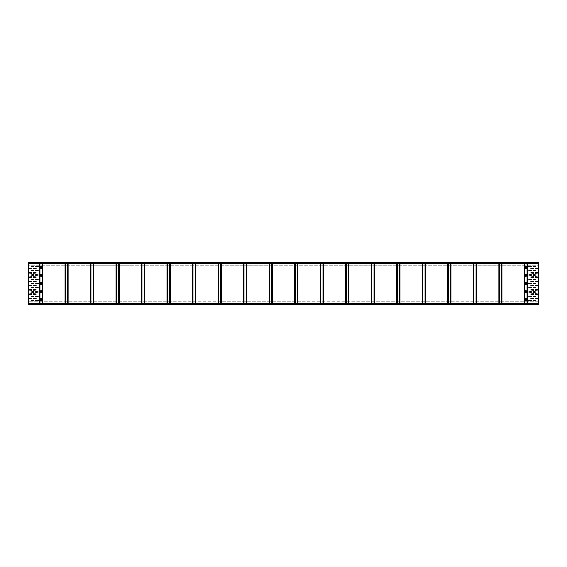 <?xml version="1.0" encoding="UTF-8"?>
<svg xmlns="http://www.w3.org/2000/svg" width="567" height="567" viewBox="0 0 567 567"><rect width="100%" height="100%" fill="white"/><g stroke="black" fill="none" stroke-linecap="round" stroke-linejoin="round"><path stroke-width="0.43" stroke-dasharray="2.83 2.13" d="M538.65 262.5L28.35 262.408L28.35 262.833L28.35 262.408L28.35 262.833L538.65 262.5M538.65 263.641L538.65 262.238L28.35 262.238L28.35 263.938L538.65 263.768L28.35 263.938M272.337 263.938L272.337 262.535L538.65 262.535L538.65 265.214L28.35 265.214L28.35 262.535L28.35 265.214L538.65 265.214L538.65 262.535L538.65 263.938M538.65 262.408L28.35 262.408L538.65 262.422M28.35 263.641L28.35 304.762L28.35 304.337L28.35 304.762L28.35 304.337L28.35 304.762L538.65 304.762L28.35 304.5L538.65 304.592L538.65 304.167L538.65 304.762L538.65 304.337L538.65 304.762L538.65 304.337L28.35 304.465L538.65 304.465L538.65 301.786L538.65 304.465L538.65 303.232L28.35 303.232L28.35 304.465L538.65 304.465L527.487 304.465L538.65 304.465L538.65 303.062L28.35 303.062L28.35 304.465L28.35 301.786L28.35 304.465L39.981 304.465L28.35 304.465M530.102 262.408L528.019 262.238L530.102 262.408M523.724 262.408L521.64 262.238L523.724 262.408M32.56 262.408L30.476 262.238L32.56 262.408M36.898 262.408L38.981 262.238L36.898 262.408M43.276 262.408L45.36 262.238L43.276 262.408M534.44 262.408L536.524 262.238L534.44 262.408M28.35 262.238L538.65 262.238L28.35 262.238M28.35 262.663L538.65 262.663L28.35 262.663M538.65 304.167L28.35 304.167L538.65 304.167M28.35 304.592L538.65 304.592L28.35 304.578M36.898 304.592L38.981 304.762L36.898 304.592M43.276 304.592L45.36 304.762L43.276 304.592M534.44 304.592L536.524 304.762L534.44 304.592M530.102 304.592L528.019 304.762L530.102 304.592M523.724 304.592L521.64 304.762L523.724 304.592M32.56 304.592L30.476 304.762L32.56 304.592M538.65 303.062L28.35 303.062M538.65 304.762L28.35 304.762L538.65 304.762M538.65 304.337L28.35 304.337L538.65 304.337M538.65 301.786L28.35 301.786L538.65 301.786M538.65 304.5L28.35 304.5L538.65 304.5M41.575 284.095L41.575 282.905A0.468 0.468 0 0 0 41.108 282.437A0.468 0.468 0 0 0 40.64 282.905L40.64 284.095A0.468 0.468 0 0 0 41.108 284.563A0.468 0.468 0 0 0 41.575 284.095M271.869 303.062L271.869 262.535L39.513 262.535L39.981 262.535L39.981 303.062M42.234 303.062L42.234 304.465L39.981 304.465L42.702 304.465L42.234 304.465L42.234 262.535L42.702 262.535L42.702 303.062M40.64 266.745L40.64 267.936A0.468 0.468 0 0 0 41.108 268.404A0.468 0.468 0 0 0 41.575 267.936L41.575 266.745A0.468 0.468 0 0 0 41.108 266.277A0.468 0.468 0 0 0 40.64 266.745M40.64 274.825L40.64 276.016A0.468 0.468 0 0 0 41.108 276.483A0.468 0.468 0 0 0 41.575 276.016L41.575 274.825A0.468 0.468 0 0 0 41.108 274.357A0.468 0.468 0 0 0 40.64 274.825M40.64 299.064L40.64 300.255A0.468 0.468 0 0 0 41.108 300.723A0.468 0.468 0 0 0 41.575 300.255L41.575 299.064A0.468 0.468 0 0 0 41.108 298.596A0.468 0.468 0 0 0 40.64 299.064M40.64 290.984L40.64 292.175A0.468 0.468 0 0 0 41.108 292.643A0.468 0.468 0 0 0 41.575 292.175L41.575 290.984A0.468 0.468 0 0 0 41.108 290.517A0.468 0.468 0 0 0 40.64 290.984M422.706 303.062L422.706 304.465L422.238 304.465L527.487 304.465L527.487 262.535L538.65 262.535L538.65 304.465M527.487 263.938L527.487 262.535L527.019 262.535L527.019 303.062M524.766 303.062L524.766 262.535L527.019 262.535L527.019 263.938M524.766 263.938L524.766 262.535L524.298 262.535L524.298 303.062M501.972 303.062L501.972 262.535L524.298 262.535L524.298 263.938M501.972 263.938L501.972 262.535L501.504 262.535L501.504 303.062M499.251 303.062L499.251 262.535L501.504 262.535L501.504 263.938M499.251 263.938L499.251 262.535L498.783 262.535L498.783 303.062M476.457 303.062L476.457 262.535L498.783 262.535L498.783 263.938M476.457 263.938L476.457 262.535L475.989 262.535L475.989 303.062M473.736 303.062L473.736 262.535L475.989 262.535L475.989 263.938M473.736 263.938L473.736 262.535L473.268 262.535L473.268 303.062M450.942 303.062L450.942 262.535L473.268 262.535L473.268 263.938M450.942 263.938L450.942 262.535L450.474 262.535L450.474 303.062M448.221 303.062L448.221 262.535L450.474 262.535L450.474 263.938M448.221 263.938L448.221 262.535L447.753 262.535L447.753 303.062M425.427 303.062L425.427 262.535L447.753 262.535L447.753 263.938M425.427 263.938L425.427 262.535L424.959 262.535L424.959 303.062M527.487 303.062L527.487 304.465L422.706 304.465L422.706 262.535L424.959 262.535L424.959 263.938M422.706 263.938L422.706 262.535L422.238 262.535L422.238 304.465L399.912 304.465L422.238 304.465L422.238 303.062M399.664 303.062L399.912 262.535L422.238 262.535L422.238 263.938M399.912 263.938L399.912 262.535L399.444 262.535L399.444 303.062M397.191 303.062L397.191 262.535L399.444 262.535L399.444 263.938M397.191 263.938L397.191 262.535L396.723 262.535L396.723 304.465L374.397 304.465L374.397 262.535L396.723 262.535L396.723 263.938M374.397 263.938L374.397 262.535L373.929 262.535L373.929 303.062M371.676 303.062L371.676 262.535L373.929 262.535L373.929 263.938M371.676 263.938L371.676 262.535L371.208 262.535L371.208 304.465L348.882 304.465L348.882 262.535L371.208 262.535L371.208 263.938M348.882 263.938L348.882 262.535L348.414 262.535L348.414 303.062M346.161 303.062L346.161 262.535L348.414 262.535L348.414 263.938M346.161 263.938L346.161 262.535L345.693 262.535L345.693 304.465L323.367 304.465L323.367 262.535L345.693 262.535L345.693 263.938M323.367 263.938L323.367 262.535L322.899 262.535L322.899 303.062M320.646 303.062L320.646 262.535L322.899 262.535L322.899 263.938M320.646 263.938L320.646 262.535L320.178 262.535L320.178 304.465L297.852 304.465L297.852 262.535L320.178 262.535L320.178 263.938M297.852 263.938L297.852 262.535L297.384 262.535L297.384 303.062M295.131 303.062L295.131 262.535L297.384 262.535L297.384 263.938M295.131 263.938L295.131 262.535L294.663 262.535L294.663 304.465L269.616 304.465L269.616 303.062M294.776 303.062L294.776 304.465L272.337 304.465L272.337 262.535L294.663 262.535L294.663 263.938M269.396 262.535L269.396 263.938M246.354 303.062L246.354 262.535L246.822 262.535L246.822 304.465L269.148 304.465L244.101 304.465L244.101 303.062M243.881 262.535L243.881 263.938M220.839 303.062L220.839 262.535L221.307 262.535L221.307 304.465L243.633 304.465L218.586 304.465L218.586 303.062M218.366 262.535L218.366 263.938M195.324 303.062L195.324 262.535L195.792 262.535L195.792 304.465L218.118 304.465L193.071 304.465L193.071 303.062M192.851 262.535L192.851 263.938M169.809 303.062L169.809 262.535L170.277 262.535L170.277 304.465L192.603 304.465L167.556 304.465L167.556 303.062M167.336 262.535L167.556 304.465L144.294 304.465L167.088 304.465L167.336 263.938M144.294 303.062L144.294 262.535L144.762 262.535L144.762 303.062M141.573 303.062L141.573 262.535L142.041 262.535L142.041 304.465L141.573 304.465L142.041 304.465L142.041 303.062M118.779 303.062L118.779 262.535L119.247 262.535L119.247 304.465L118.779 304.465L119.247 304.465L119.247 303.062M116.058 303.062L116.058 262.535L116.526 262.535L116.526 304.465L116.058 304.465L116.526 304.465L116.526 303.062M93.264 303.062L93.264 262.535L93.732 262.535L93.732 304.465L93.264 304.465L93.732 304.465L93.732 303.062M90.543 303.062L90.543 262.535L91.011 262.535L91.011 304.465L90.543 304.465L91.011 304.465L91.011 303.062M67.749 303.062L67.749 262.535L68.217 262.535L68.217 304.465L67.749 304.465L68.217 304.465L68.217 303.062M65.028 303.062L65.028 262.535L65.496 262.535L65.496 304.465L65.028 304.465L65.496 304.465L65.496 303.062M42.234 263.938L42.234 262.535L39.981 262.535L39.981 263.938M39.513 303.062L39.513 262.535L28.35 262.535L538.65 262.535L28.35 262.535L39.513 262.535L39.513 263.938M65.028 263.938L65.028 262.535L42.702 262.535L42.702 263.938M67.749 263.938L67.749 262.535L65.496 262.535L65.496 263.938M90.543 263.938L90.543 262.535L68.217 262.535L68.217 263.938M93.264 263.938L93.264 262.535L91.011 262.535L91.011 263.938M116.058 263.938L116.058 262.535L93.732 262.535L93.732 263.938M118.779 263.938L118.779 262.535L116.526 262.535L116.526 263.938M141.573 263.938L141.573 262.535L119.247 262.535L119.247 263.938M144.294 263.938L144.294 262.535L142.041 262.535L142.041 263.938M167.088 263.938L167.088 262.535L144.762 262.535L144.762 263.938M169.809 263.938L169.809 262.535L167.556 262.535L167.556 263.938M192.603 263.938L192.603 262.535L170.277 262.535L170.277 263.938M195.324 263.938L195.324 262.535L193.071 262.535L193.071 263.938M218.118 263.938L218.118 262.535L195.792 262.535L195.792 263.938M220.839 263.938L220.839 262.535L218.586 262.535L218.586 263.938M243.633 263.938L243.633 262.535L221.307 262.535L221.307 263.938M246.354 263.938L246.354 262.535L244.101 262.535L244.101 263.938M269.148 263.938L269.148 262.535L246.822 262.535L246.822 263.938M271.869 263.938L271.869 262.535L269.616 262.535L269.616 263.938M294.776 304.465L294.911 303.062M297.604 303.062L297.604 304.465L294.911 304.465M297.604 304.465L320.426 304.465L320.426 303.062M323.119 303.062L323.119 304.465L320.426 304.465M323.119 304.465L345.941 304.465L345.941 303.062M348.634 303.062L348.634 304.465L345.941 304.465M348.634 304.465L371.456 304.465L371.456 303.062M374.149 303.062L374.149 304.465L371.456 304.465M374.149 304.465L396.971 304.465L396.971 303.062M399.664 304.465L396.971 304.465M396.723 303.062L396.723 304.465L399.912 304.465L399.912 303.062M371.208 303.062L371.208 304.465L374.397 304.465L374.397 303.062M345.693 303.062L345.693 304.465L348.882 304.465L348.882 303.062M320.178 303.062L320.178 304.465L323.367 304.465L323.367 303.062M294.663 303.062L294.663 304.465L297.852 304.465L297.852 303.062M144.294 304.465L142.041 304.465L144.294 304.465M141.573 304.465L119.247 304.465L141.573 304.465M118.779 304.465L116.526 304.465L118.779 304.465M116.058 304.465L93.732 304.465L116.058 304.465M93.264 304.465L91.011 304.465L93.264 304.465M90.543 304.465L68.217 304.465L90.543 304.465M67.749 304.465L65.496 304.465L67.749 304.465M65.028 304.465L42.702 304.465L65.028 304.465M167.336 303.062L167.336 304.465L167.088 303.062M167.336 304.465L170.029 304.465L170.029 303.062M170.277 303.062L170.029 304.465M192.851 303.062L192.851 304.465L192.603 303.062M192.851 304.465L195.544 304.465L195.544 303.062M195.792 303.062L195.544 304.465M218.366 303.062L218.366 304.465L218.118 303.062M218.366 304.465L221.059 304.465L221.059 303.062M221.307 303.062L221.059 304.465M243.881 303.062L243.881 304.465L243.633 303.062M243.881 304.465L246.574 304.465L246.574 303.062M246.822 303.062L246.574 304.465M269.396 303.062L269.396 304.465L269.148 303.062M269.396 304.465L272.089 304.465L272.089 303.062M272.337 303.062L272.089 304.465M531.208 268.319L533.632 268.616L531.208 268.914L531.208 268.319M531.208 272.571L533.632 272.869L531.208 273.166L531.208 272.571M531.208 276.824L533.632 277.121L531.208 277.419L531.208 276.824M531.208 281.076L533.632 281.374L531.208 281.671L531.208 281.076M531.208 298.086L533.632 298.384L531.208 298.681L531.208 298.086M531.208 293.834L533.632 294.131L531.208 294.429L531.208 293.834M531.208 289.581L533.632 289.879L531.208 290.176L531.208 289.581M537.587 268.914L535.163 268.616L537.587 268.319L537.587 268.914M537.587 273.166L535.163 272.869L537.587 272.571L537.587 273.166M537.587 277.419L535.163 277.121L537.587 276.824L537.587 277.419M537.587 281.671L535.163 281.374L537.587 281.076L537.587 281.671M537.587 298.681L535.163 298.384L537.587 298.086L537.587 298.681M537.587 294.429L535.163 294.131L537.587 293.834L537.587 294.429M537.587 290.176L535.163 289.879L537.587 289.581L537.587 290.176M531.208 285.329L533.632 285.626L531.208 285.924L531.208 285.329M537.587 285.924L535.163 285.626L537.587 285.329L537.587 285.924M529.082 266.192L531.506 266.49L529.082 266.788L529.082 266.192M529.082 270.445L531.506 270.743L529.082 271.04L529.082 270.445M529.082 274.697L531.506 274.995L529.082 275.293L529.082 274.697M529.082 278.95L531.506 279.248L529.082 279.545L529.082 278.95M529.082 300.212L531.506 300.51L529.082 300.808L529.082 300.212M529.082 295.96L531.506 296.257L529.082 296.555L529.082 295.96M529.082 291.707L531.506 292.005L529.082 292.303L529.082 291.707M529.082 287.455L531.506 287.752L529.082 288.05L529.082 287.455M535.461 266.788L533.037 266.49L535.461 266.192L535.461 266.788M535.461 271.04L533.037 270.743L535.461 270.445L535.461 271.04M535.461 275.293L533.037 274.995L535.461 274.697L535.461 275.293M535.461 279.545L533.037 279.248L535.461 278.95L535.461 279.545M535.461 300.808L533.037 300.51L535.461 300.212L535.461 300.808M535.461 296.555L533.037 296.257L535.461 295.96L535.461 296.555M535.461 292.303L533.037 292.005L535.461 291.707L535.461 292.303M535.461 288.05L533.037 287.752L535.461 287.455L535.461 288.05M529.082 283.202L531.506 283.5L529.082 283.798L529.082 283.202M535.461 283.798L533.037 283.5L535.461 283.202L535.461 283.798M526.36 266.745L526.36 267.936A0.468 0.468 0 0 1 525.893 268.404A0.468 0.468 0 0 1 525.425 267.936L525.425 266.745A0.468 0.468 0 0 1 525.893 266.277A0.468 0.468 0 0 1 526.36 266.745M526.36 274.825L526.36 276.016A0.468 0.468 0 0 1 525.893 276.483A0.468 0.468 0 0 1 525.425 276.016L525.425 274.825A0.468 0.468 0 0 1 525.893 274.357A0.468 0.468 0 0 1 526.36 274.825M526.36 299.064L526.36 300.255A0.468 0.468 0 0 1 525.893 300.723A0.468 0.468 0 0 1 525.425 300.255L525.425 299.064A0.468 0.468 0 0 1 525.893 298.596A0.468 0.468 0 0 1 526.36 299.064M526.36 290.984L526.36 292.175A0.468 0.468 0 0 1 525.893 292.643A0.468 0.468 0 0 1 525.425 292.175L525.425 290.984A0.468 0.468 0 0 1 525.893 290.517A0.468 0.468 0 0 1 526.36 290.984M526.36 282.905L526.36 284.095A0.468 0.468 0 0 1 525.893 284.563A0.468 0.468 0 0 1 525.425 284.095L525.425 282.905A0.468 0.468 0 0 1 525.893 282.437A0.468 0.468 0 0 1 526.36 282.905M35.792 268.319L33.368 268.616L35.792 268.914L35.792 268.319M35.792 272.571L33.368 272.869L35.792 273.166L35.792 272.571M35.792 276.824L33.368 277.121L35.792 277.419L35.792 276.824M35.792 281.076L33.368 281.374L35.792 281.671L35.792 281.076M35.792 298.086L33.368 298.384L35.792 298.681L35.792 298.086M35.792 293.834L33.368 294.131L35.792 294.429L35.792 293.834M35.792 289.581L33.368 289.879L35.792 290.176L35.792 289.581M29.413 268.914L31.837 268.616L29.413 268.319L29.413 268.914M29.413 273.166L31.837 272.869L29.413 272.571L29.413 273.166M29.413 277.419L31.837 277.121L29.413 276.824L29.413 277.419M29.413 281.671L31.837 281.374L29.413 281.076L29.413 281.671M29.413 298.681L31.837 298.384L29.413 298.086L29.413 298.681M29.413 294.429L31.837 294.131L29.413 293.834L29.413 294.429M29.413 290.176L31.837 289.879L29.413 289.581L29.413 290.176M35.792 285.329L33.368 285.626L35.792 285.924L35.792 285.329M29.413 285.924L31.837 285.626L29.413 285.329L29.413 285.924M37.918 266.192L35.494 266.49L37.918 266.788L37.918 266.192M37.918 270.445L35.494 270.743L37.918 271.04L37.918 270.445M37.918 274.697L35.494 274.995L37.918 275.293L37.918 274.697M37.918 278.95L35.494 279.248L37.918 279.545L37.918 278.95M37.918 300.212L35.494 300.51L37.918 300.808L37.918 300.212M37.918 295.96L35.494 296.257L37.918 296.555L37.918 295.96M37.918 291.707L35.494 292.005L37.918 292.303L37.918 291.707M37.918 287.455L35.494 287.752L37.918 288.05L37.918 287.455M31.539 266.788L33.963 266.49L31.539 266.192L31.539 266.788M31.539 271.04L33.963 270.743L31.539 270.445L31.539 271.04M31.539 275.293L33.963 274.995L31.539 274.697L31.539 275.293M31.539 279.545L33.963 279.248L31.539 278.95L31.539 279.545M31.539 300.808L33.963 300.51L31.539 300.212L31.539 300.808M31.539 296.555L33.963 296.257L31.539 295.96L31.539 296.555M31.539 292.303L33.963 292.005L31.539 291.707L31.539 292.303M31.539 288.05L33.963 287.752L31.539 287.455L31.539 288.05M37.918 283.202L35.494 283.5L37.918 283.798L37.918 283.202M31.539 283.798L33.963 283.5L31.539 283.202L31.539 283.798M538.65 262.535L28.35 262.535M538.65 303.359L28.35 303.359M294.776 262.535L294.776 263.938M294.911 263.938L294.911 262.535M297.604 262.535L297.604 263.938M297.739 304.465L297.739 303.062M297.739 263.938L297.739 262.535M320.291 262.535L320.291 263.938M320.291 303.062L320.291 304.465M320.426 263.938L320.426 262.535M323.119 262.535L323.119 263.938M323.254 304.465L323.254 303.062M323.254 263.938L323.254 262.535M345.806 262.535L345.806 263.938M345.806 303.062L345.806 304.465M345.941 263.938L345.941 262.535M348.634 262.535L348.634 263.938M348.769 304.465L348.769 303.062M348.769 263.938L348.769 262.535M371.321 262.535L371.321 263.938M371.321 303.062L371.321 304.465M371.456 263.938L371.456 262.535M374.149 262.535L374.149 263.938M374.284 304.465L374.284 303.062M374.284 263.938L374.284 262.535M396.836 262.535L396.836 263.938M396.836 303.062L396.836 304.465M396.971 263.938L396.971 262.535M399.664 262.535L399.664 263.938M399.799 304.465L399.799 303.062M399.799 263.938L399.799 262.535M422.351 262.535L422.351 263.938M422.351 303.062L422.351 304.465M422.486 304.465L422.486 303.062M422.486 263.938L422.486 262.535M425.179 262.535L425.179 263.938M425.179 303.062L425.179 304.465M425.314 304.465L425.314 303.062M425.314 263.938L425.314 262.535M447.866 262.535L447.866 263.938M447.866 303.062L447.866 304.465M448.001 304.465L448.001 303.062M448.001 263.938L448.001 262.535M450.694 262.535L450.694 263.938M450.694 303.062L450.694 304.465M450.829 304.465L450.829 303.062M450.829 263.938L450.829 262.535M473.381 262.535L473.381 263.938M473.381 303.062L473.381 304.465M473.516 304.465L473.516 303.062M473.516 263.938L473.516 262.535M476.209 262.535L476.209 263.938M476.209 303.062L476.209 304.465M476.344 304.465L476.344 303.062M476.344 263.938L476.344 262.535M498.896 262.535L498.896 263.938M498.896 303.062L498.896 304.465M499.031 304.465L499.031 303.062M499.031 263.938L499.031 262.535M501.724 262.535L501.724 263.938M501.724 303.062L501.724 304.465M501.859 304.465L501.859 303.062M501.859 263.938L501.859 262.535M524.411 262.535L524.411 263.938M524.411 303.062L524.411 304.465M524.546 304.465L524.546 303.062M524.546 263.938L524.546 262.535M527.239 262.535L527.239 263.938M527.239 303.062L527.239 304.465M527.374 304.465L527.374 303.062M527.374 263.938L527.374 262.535M527.267 262.535L527.267 304.465M527.133 304.465L527.133 262.535M524.652 262.535L524.652 304.465M524.518 304.465L524.518 262.535M501.752 262.535L501.752 304.465M501.618 304.465L501.618 262.535M499.137 262.535L499.137 304.465M499.003 304.465L499.003 262.535M476.237 262.535L476.237 304.465M476.103 304.465L476.103 262.535M473.622 262.535L473.622 304.465M473.488 304.465L473.488 262.535M450.722 262.535L450.722 304.465M450.588 304.465L450.588 262.535M448.107 262.535L448.107 304.465M447.973 304.465L447.973 262.535M425.207 262.535L425.207 304.465M425.073 304.465L425.073 262.535M422.592 262.535L422.592 304.465M422.458 304.465L422.458 262.535M399.692 262.535L399.692 304.465M399.558 304.465L399.558 262.535M397.077 262.535L397.077 304.465M396.943 304.465L396.943 262.535M374.177 262.535L374.177 304.465M374.043 304.465L374.043 262.535M371.562 262.535L371.562 304.465M371.428 304.465L371.428 262.535M348.662 262.535L348.662 304.465M348.528 304.465L348.528 262.535M346.047 262.535L346.047 304.465M345.913 304.465L345.913 262.535M323.147 262.535L323.147 304.465M323.013 304.465L323.013 262.535M320.532 262.535L320.532 304.465M320.398 304.465L320.398 262.535M297.632 262.535L297.632 304.465M297.498 304.465L297.498 262.535M295.017 262.535L295.017 304.465M294.883 304.465L294.883 262.535M272.224 262.535L272.224 263.938M272.224 303.062L272.224 304.465M272.089 263.938L272.089 262.535M269.261 304.465L269.261 303.062M269.261 263.938L269.261 262.535M246.709 262.535L246.709 263.938M246.709 303.062L246.709 304.465M246.574 263.938L246.574 262.535M243.746 304.465L243.746 303.062M243.746 263.938L243.746 262.535M221.194 262.535L221.194 263.938M221.194 303.062L221.194 304.465M221.059 263.938L221.059 262.535M218.231 304.465L218.231 303.062M218.231 263.938L218.231 262.535M195.679 262.535L195.679 263.938M195.679 303.062L195.679 304.465M195.544 263.938L195.544 262.535M192.716 304.465L192.716 303.062M192.716 263.938L192.716 262.535M170.164 262.535L170.164 263.938M170.164 303.062L170.164 304.465M170.029 263.938L170.029 262.535M167.201 304.465L167.201 303.062M167.201 263.938L167.201 262.535M144.649 262.535L144.649 263.938M144.649 303.062L144.649 304.465M144.514 304.465L144.514 303.062M144.514 263.938L144.514 262.535M141.821 262.535L141.821 263.938M141.821 303.062L141.821 304.465M141.686 304.465L141.686 303.062M141.686 263.938L141.686 262.535M119.134 262.535L119.134 263.938M119.134 303.062L119.134 304.465M118.999 304.465L118.999 303.062M118.999 263.938L118.999 262.535M116.306 262.535L116.306 263.938M116.306 303.062L116.306 304.465M116.171 304.465L116.171 303.062M116.171 263.938L116.171 262.535M93.619 262.535L93.619 263.938M93.619 303.062L93.619 304.465M93.484 304.465L93.484 303.062M93.484 263.938L93.484 262.535M90.791 262.535L90.791 263.938M90.791 303.062L90.791 304.465M90.656 304.465L90.656 303.062M90.656 263.938L90.656 262.535M68.104 262.535L68.104 263.938M68.104 303.062L68.104 304.465M67.969 304.465L67.969 303.062M67.969 263.938L67.969 262.535M65.276 262.535L65.276 263.938M65.276 303.062L65.276 304.465M65.141 304.465L65.141 303.062M65.141 263.938L65.141 262.535M42.589 262.535L42.589 263.938M42.589 303.062L42.589 304.465M42.454 304.465L42.454 303.062M42.454 263.938L42.454 262.535M39.761 262.535L39.761 263.938M39.761 303.062L39.761 304.465M39.626 304.465L39.626 303.062M39.626 263.938L39.626 262.535M39.733 262.535L39.733 304.465M39.867 304.465L39.867 262.535M272.117 304.465L272.117 262.535M271.983 262.535L271.983 304.465M269.502 304.465L269.502 262.535M269.368 262.535L269.368 304.465M246.602 304.465L246.602 262.535M246.468 262.535L246.468 304.465M243.987 304.465L243.987 262.535M243.853 262.535L243.853 304.465M221.087 304.465L221.087 262.535M220.953 262.535L220.953 304.465M218.472 304.465L218.472 262.535M218.338 262.535L218.338 304.465M195.572 304.465L195.572 262.535M195.438 262.535L195.438 304.465M192.957 304.465L192.957 262.535M192.823 262.535L192.823 304.465M170.057 304.465L170.057 262.535M169.923 262.535L169.923 304.465M167.442 304.465L167.442 262.535M167.308 262.535L167.308 304.465M144.542 304.465L144.542 262.535M144.408 262.535L144.408 304.465M141.927 304.465L141.927 262.535M141.793 262.535L141.793 304.465M119.027 304.465L119.027 262.535M118.893 262.535L118.893 304.465M116.412 304.465L116.412 262.535M116.278 262.535L116.278 304.465M93.512 304.465L93.512 262.535M93.378 262.535L93.378 304.465M90.897 304.465L90.897 262.535M90.763 262.535L90.763 304.465M67.997 304.465L67.997 262.535M67.863 262.535L67.863 304.465M65.382 304.465L65.382 262.535M65.248 262.535L65.248 304.465M42.482 304.465L42.482 262.535M42.348 262.535L42.348 304.465"/><path stroke-width="0.85" d="M538.65 263.938L28.35 263.938L28.35 262.238L538.65 262.238L538.65 304.762L28.35 304.762L28.35 303.062L538.65 303.062M41.575 282.905L41.575 284.095A0.468 0.468 0 0 1 41.108 284.563A0.468 0.468 0 0 1 40.64 284.095L40.64 282.905A0.468 0.468 0 0 1 41.108 282.437A0.468 0.468 0 0 1 41.575 282.905M525.425 267.936A0.468 0.468 0 0 0 525.893 268.404A0.468 0.468 0 0 0 526.36 267.936L526.36 266.745A0.468 0.468 0 0 0 525.893 266.277A0.468 0.468 0 0 0 525.425 266.745L525.425 267.936M525.425 276.016A0.468 0.468 0 0 0 525.893 276.483A0.468 0.468 0 0 0 526.36 276.016L526.36 274.825A0.468 0.468 0 0 0 525.893 274.357A0.468 0.468 0 0 0 525.425 274.825L525.425 276.016M525.425 300.255A0.468 0.468 0 0 0 525.893 300.723A0.468 0.468 0 0 0 526.36 300.255L526.36 299.064A0.468 0.468 0 0 0 525.893 298.596A0.468 0.468 0 0 0 525.425 299.064L525.425 300.255M525.425 292.175A0.468 0.468 0 0 0 525.893 292.643A0.468 0.468 0 0 0 526.36 292.175L526.36 290.984A0.468 0.468 0 0 0 525.893 290.517A0.468 0.468 0 0 0 525.425 290.984L525.425 292.175M525.425 284.095A0.468 0.468 0 0 0 525.893 284.563A0.468 0.468 0 0 0 526.36 284.095L526.36 282.905A0.468 0.468 0 0 0 525.893 282.437A0.468 0.468 0 0 0 525.425 282.905L525.425 284.095M533.334 268.914L533.334 268.319L530.91 268.616L533.334 268.914M533.334 273.166L533.334 272.571L530.91 272.869L533.334 273.166M533.334 277.419L533.334 276.824L530.91 277.121L533.334 277.419M533.334 281.671L533.334 281.076L530.91 281.374L533.334 281.671M533.334 298.681L533.334 298.086L530.91 298.384L533.334 298.681M533.334 294.429L533.334 293.834L530.91 294.131L533.334 294.429M533.334 290.176L533.334 289.581L530.91 289.879L533.334 290.176M535.461 268.319L535.461 268.914L537.885 268.616L535.461 268.319M535.461 272.571L535.461 273.166L537.885 272.869L535.461 272.571M535.461 276.824L535.461 277.419L537.885 277.121L535.461 276.824M535.461 281.076L535.461 281.671L537.885 281.374L535.461 281.076M535.461 298.086L535.461 298.681L537.885 298.384L535.461 298.086M535.461 293.834L535.461 294.429L537.885 294.131L535.461 293.834M535.461 289.581L535.461 290.176L537.885 289.879L535.461 289.581M533.334 285.924L533.334 285.329L530.91 285.626L533.334 285.924M535.461 285.329L535.461 285.924L537.885 285.626L535.461 285.329M531.208 266.788L531.208 266.192L528.784 266.49L531.208 266.788M531.208 271.04L531.208 270.445L528.784 270.743L531.208 271.04M531.208 275.293L531.208 274.697L528.784 274.995L531.208 275.293M531.208 279.545L531.208 278.95L528.784 279.248L531.208 279.545M531.208 300.808L531.208 300.212L528.784 300.51L531.208 300.808M531.208 296.555L531.208 295.96L528.784 296.257L531.208 296.555M531.208 292.303L531.208 291.707L528.784 292.005L531.208 292.303M531.208 288.05L531.208 287.455L528.784 287.752L531.208 288.05M533.334 266.192L533.334 266.788L535.758 266.49L533.334 266.192M533.334 270.445L533.334 271.04L535.758 270.743L533.334 270.445M533.334 274.697L533.334 275.293L535.758 274.995L533.334 274.697M533.334 278.95L533.334 279.545L535.758 279.248L533.334 278.95M533.334 300.212L533.334 300.808L535.758 300.51L533.334 300.212M533.334 295.96L533.334 296.555L535.758 296.257L533.334 295.96M533.334 291.707L533.334 292.303L535.758 292.005L533.334 291.707M533.334 287.455L533.334 288.05L535.758 287.752L533.334 287.455M531.208 283.798L531.208 283.202L528.784 283.5L531.208 283.798M533.334 283.202L533.334 283.798L535.758 283.5L533.334 283.202M41.575 267.936A0.468 0.468 0 0 1 41.108 268.404A0.468 0.468 0 0 1 40.64 267.936L40.64 266.745A0.468 0.468 0 0 1 41.108 266.277A0.468 0.468 0 0 1 41.575 266.745L41.575 267.936M41.575 276.016A0.468 0.468 0 0 1 41.108 276.483A0.468 0.468 0 0 1 40.64 276.016L40.64 274.825A0.468 0.468 0 0 1 41.108 274.357A0.468 0.468 0 0 1 41.575 274.825L41.575 276.016M41.575 300.255A0.468 0.468 0 0 1 41.108 300.723A0.468 0.468 0 0 1 40.64 300.255L40.64 299.064A0.468 0.468 0 0 1 41.108 298.596A0.468 0.468 0 0 1 41.575 299.064L41.575 300.255M41.575 292.175A0.468 0.468 0 0 1 41.108 292.643A0.468 0.468 0 0 1 40.64 292.175L40.64 290.984A0.468 0.468 0 0 1 41.108 290.517A0.468 0.468 0 0 1 41.575 290.984L41.575 292.175M28.35 263.938L28.35 303.062M33.666 268.914L33.666 268.319L36.09 268.616L33.666 268.914M33.666 273.166L33.666 272.571L36.09 272.869L33.666 273.166M33.666 277.419L33.666 276.824L36.09 277.121L33.666 277.419M33.666 281.671L33.666 281.076L36.09 281.374L33.666 281.671M33.666 298.681L33.666 298.086L36.09 298.384L33.666 298.681M33.666 294.429L33.666 293.834L36.09 294.131L33.666 294.429M33.666 290.176L33.666 289.581L36.09 289.879L33.666 290.176M31.539 268.319L31.539 268.914L29.115 268.616L31.539 268.319M31.539 272.571L31.539 273.166L29.115 272.869L31.539 272.571M31.539 276.824L31.539 277.419L29.115 277.121L31.539 276.824M31.539 281.076L31.539 281.671L29.115 281.374L31.539 281.076M31.539 298.086L31.539 298.681L29.115 298.384L31.539 298.086M31.539 293.834L31.539 294.429L29.115 294.131L31.539 293.834M31.539 289.581L31.539 290.176L29.115 289.879L31.539 289.581M33.666 285.924L33.666 285.329L36.09 285.626L33.666 285.924M31.539 285.329L31.539 285.924L29.115 285.626L31.539 285.329M35.792 266.788L35.792 266.192L38.216 266.49L35.792 266.788M35.792 271.04L35.792 270.445L38.216 270.743L35.792 271.04M35.792 275.293L35.792 274.697L38.216 274.995L35.792 275.293M35.792 279.545L35.792 278.95L38.216 279.248L35.792 279.545M35.792 300.808L35.792 300.212L38.216 300.51L35.792 300.808M35.792 296.555L35.792 295.96L38.216 296.257L35.792 296.555M35.792 292.303L35.792 291.707L38.216 292.005L35.792 292.303M35.792 288.05L35.792 287.455L38.216 287.752L35.792 288.05M33.666 266.192L33.666 266.788L31.242 266.49L33.666 266.192M33.666 270.445L33.666 271.04L31.242 270.743L33.666 270.445M33.666 274.697L33.666 275.293L31.242 274.995L33.666 274.697M33.666 278.95L33.666 279.545L31.242 279.248L33.666 278.95M33.666 300.212L33.666 300.808L31.242 300.51L33.666 300.212M33.666 295.96L33.666 296.555L31.242 296.257L33.666 295.96M33.666 291.707L33.666 292.303L31.242 292.005L33.666 291.707M33.666 287.455L33.666 288.05L31.242 287.752L33.666 287.455M35.792 283.798L35.792 283.202L38.216 283.5L35.792 283.798M33.666 283.202L33.666 283.798L31.242 283.5L33.666 283.202M538.65 263.641L28.35 263.641M28.35 262.535L538.65 262.535M28.35 303.359L538.65 303.359M538.65 304.465L28.35 304.465M294.663 303.062L294.663 263.938M272.337 303.062L272.337 263.938M294.776 263.938L294.776 303.062M294.911 303.062L294.911 263.938M295.131 263.938L295.131 303.062M297.384 303.062L297.384 263.938M297.604 263.938L297.604 303.062M297.739 303.062L297.739 263.938M297.852 263.938L297.852 303.062M320.178 303.062L320.178 263.938M320.291 263.938L320.291 303.062M320.426 303.062L320.426 263.938M320.646 263.938L320.646 303.062M322.899 303.062L322.899 263.938M323.119 263.938L323.119 303.062M323.254 303.062L323.254 263.938M323.367 263.938L323.367 303.062M345.693 303.062L345.693 263.938M345.806 263.938L345.806 303.062M345.941 303.062L345.941 263.938M346.161 263.938L346.161 303.062M348.414 303.062L348.414 263.938M348.634 263.938L348.634 303.062M348.769 303.062L348.769 263.938M348.882 263.938L348.882 303.062M371.208 303.062L371.208 263.938M371.321 263.938L371.321 303.062M371.456 303.062L371.456 263.938M371.676 263.938L371.676 303.062M373.929 303.062L373.929 263.938M374.149 263.938L374.149 303.062M374.284 303.062L374.284 263.938M374.397 263.938L374.397 303.062M396.723 303.062L396.723 263.938M396.836 263.938L396.836 303.062M396.971 303.062L396.971 263.938M397.191 263.938L397.191 303.062M399.444 303.062L399.444 263.938M399.664 263.938L399.664 303.062M399.799 303.062L399.799 263.938M399.912 263.938L399.912 303.062M422.238 303.062L422.238 263.938M422.351 263.938L422.351 303.062M422.486 303.062L422.486 263.938M422.706 263.938L422.706 303.062M424.959 303.062L424.959 263.938M425.179 263.938L425.179 303.062M425.314 303.062L425.314 263.938M425.427 263.938L425.427 303.062M447.753 303.062L447.753 263.938M447.866 263.938L447.866 303.062M448.001 303.062L448.001 263.938M448.221 263.938L448.221 303.062M450.474 303.062L450.474 263.938M450.694 263.938L450.694 303.062M450.829 303.062L450.829 263.938M450.942 263.938L450.942 303.062M473.268 303.062L473.268 263.938M473.381 263.938L473.381 303.062M473.516 303.062L473.516 263.938M473.736 263.938L473.736 303.062M475.989 303.062L475.989 263.938M476.209 263.938L476.209 303.062M476.344 303.062L476.344 263.938M476.457 263.938L476.457 303.062M498.783 303.062L498.783 263.938M498.896 263.938L498.896 303.062M499.031 303.062L499.031 263.938M499.251 263.938L499.251 303.062M501.504 303.062L501.504 263.938M501.724 263.938L501.724 303.062M501.859 303.062L501.859 263.938M501.972 263.938L501.972 303.062M524.298 303.062L524.298 263.938M524.411 263.938L524.411 303.062M524.546 303.062L524.546 263.938M524.766 263.938L524.766 303.062M527.019 303.062L527.019 263.938M527.239 263.938L527.239 303.062M527.374 303.062L527.374 263.938M527.487 263.938L527.487 303.062M272.224 263.938L272.224 303.062M272.089 303.062L272.089 263.938M271.869 263.938L271.869 303.062M269.616 303.062L269.616 263.938M269.396 263.938L269.396 303.062M269.261 303.062L269.261 263.938M269.148 263.938L269.148 303.062M246.822 303.062L246.822 263.938M246.709 263.938L246.709 303.062M246.574 303.062L246.574 263.938M246.354 263.938L246.354 303.062M244.101 303.062L244.101 263.938M243.881 263.938L243.881 303.062M243.746 303.062L243.746 263.938M243.633 263.938L243.633 303.062M221.307 303.062L221.307 263.938M221.194 263.938L221.194 303.062M221.059 303.062L221.059 263.938M220.839 263.938L220.839 303.062M218.586 303.062L218.586 263.938M218.366 263.938L218.366 303.062M218.231 303.062L218.231 263.938M218.118 263.938L218.118 303.062M195.792 303.062L195.792 263.938M195.679 263.938L195.679 303.062M195.544 303.062L195.544 263.938M195.324 263.938L195.324 303.062M193.071 303.062L193.071 263.938M192.851 263.938L192.851 303.062M192.716 303.062L192.716 263.938M192.603 263.938L192.603 303.062M170.277 303.062L170.277 263.938M170.164 263.938L170.164 303.062M170.029 303.062L170.029 263.938M169.809 263.938L169.809 303.062M167.556 303.062L167.556 263.938M167.336 263.938L167.336 303.062M167.201 303.062L167.201 263.938M167.088 263.938L167.088 303.062M144.762 303.062L144.762 263.938M144.649 263.938L144.649 303.062M144.514 303.062L144.514 263.938M144.294 263.938L144.294 303.062M142.041 303.062L142.041 263.938M141.821 263.938L141.821 303.062M141.686 303.062L141.686 263.938M141.573 263.938L141.573 303.062M119.247 303.062L119.247 263.938M119.134 263.938L119.134 303.062M118.999 303.062L118.999 263.938M118.779 263.938L118.779 303.062M116.526 303.062L116.526 263.938M116.306 263.938L116.306 303.062M116.171 303.062L116.171 263.938M116.058 263.938L116.058 303.062M93.732 303.062L93.732 263.938M93.619 263.938L93.619 303.062M93.484 303.062L93.484 263.938M93.264 263.938L93.264 303.062M91.011 303.062L91.011 263.938M90.791 263.938L90.791 303.062M90.656 303.062L90.656 263.938M90.543 263.938L90.543 303.062M68.217 303.062L68.217 263.938M68.104 263.938L68.104 303.062M67.969 303.062L67.969 263.938M67.749 263.938L67.749 303.062M65.496 303.062L65.496 263.938M65.276 263.938L65.276 303.062M65.141 303.062L65.141 263.938M65.028 263.938L65.028 303.062M42.702 303.062L42.702 263.938M42.589 263.938L42.589 303.062M42.454 303.062L42.454 263.938M42.234 263.938L42.234 303.062M39.981 303.062L39.981 263.938M39.761 263.938L39.761 303.062M39.626 303.062L39.626 263.938M39.513 263.938L39.513 303.062"/></g></svg>
